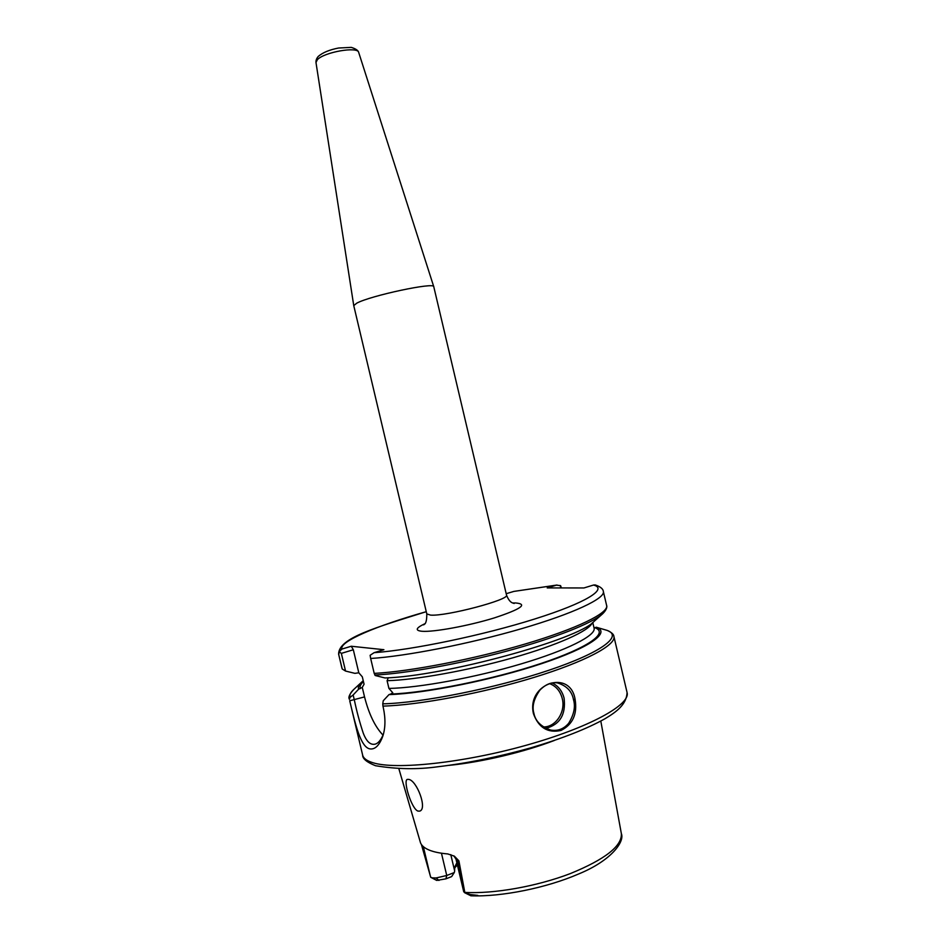 <?xml version="1.0" encoding="UTF-8"?>
<svg xmlns="http://www.w3.org/2000/svg" width="943" height="943" viewBox="0 0 943 943"><rect width="100%" height="100%" fill="white"/><g stroke="black" fill="none" stroke-linecap="round" stroke-linejoin="round"><path stroke-width="1.41" d="M533.432 713.662C526.442 683.262 570.279 668.823 575.089 699.329C577.505 714.063 572.825 724.424 561.061 730.436C547.789 733.312 538.583 727.725 533.432 713.662M573.474 699.588C571.941 691.243 566.543 685.667 557.278 682.862C551.254 682.025 545.455 684.441 539.903 690.135C533.868 698.739 531.852 706.437 533.879 713.238C535.365 721.065 540.964 726.676 550.665 730.047C557.749 731.273 563.737 729.022 568.653 723.316C574.016 714.57 575.619 706.661 573.474 699.588L575.089 699.329M448.998 765.362C481.39 762.203 524.084 752.113 554.46 740.432M552.185 682.991C558.256 685.891 562.228 690.983 564.103 698.244C566 714.653 559.859 724.695 545.702 728.385M543.18 726.935C555.592 727.454 565.835 712.036 562.252 698.551C560.272 691.054 556.052 686.08 549.592 683.651M358.694 52.443C357.986 46.16 323.956 52.124 317.32 59.751L315.988 62.533C315.811 60.387 316.577 58.348 318.286 56.403C322.742 52.549 329.52 49.755 338.643 48.01L351.232 47.374C355.735 48.753 358.222 50.439 358.694 52.443L433.768 286.707C434.959 281.898 370.351 295.654 356.702 303.198L353.755 305.626L426.79 613.928L430.574 615.107C446.357 616.474 510.246 599.548 506.521 595.08C509.998 604.039 513.805 602.883 514.147 603.496M417.926 811.086C411.384 808.752 402.744 780.073 407.388 779.366L408.802 779.413C416.877 780.556 427.698 809.129 419.67 811.121L417.926 811.086M464.557 892.667L470.875 895.791L477.877 895.414L470.416 894.553L464.887 892.821L458.911 860.853L454.361 856.161L447.807 853.945C440.016 853.274 433.804 851.977 429.159 850.067C424.55 848.134 421.674 845.73 420.519 842.842L398.889 768.804M607.115 630.395L596.271 627.225C611.005 632.234 590.554 647.381 541.718 663.613C493.106 679.856 425.376 693.47 388.988 694.614L383.247 700.755L382.775 703.855C422.134 702.877 495.924 688.131 548.637 670.343C601.575 652.568 623.229 635.959 607.115 630.395L607.28 630.454C611.653 632.447 613.869 634.45 613.905 636.466C616.286 644.977 585.332 661.703 533.903 677.451C482.58 693.199 418.845 705.14 382.941 706.107L383.294 707.604C385.64 718.554 385.463 728.114 382.775 736.259C379.239 745.701 374.819 749.885 369.503 748.813C360.32 746.573 354.945 722.715 349.723 700.779L362.642 755.095C363.385 758.302 366.78 760.836 372.815 762.698C395.447 770.042 463.107 762.958 525.97 745.335C588.951 727.784 630.761 704.645 627.083 692.586C626.458 704.492 616.757 711.67 605.158 718.649C587.053 728.786 562.287 738.51 530.874 747.823C498.729 756.852 467.74 763.17 437.894 766.753C417.608 769.618 396.814 769.264 375.503 765.716C366.815 762.25 362.525 758.714 362.642 755.095M454.597 870.695L454.844 866.735L456.86 862.798M441.454 853.215L446.746 875.493L454.278 872.558L454.679 871.037L450.789 854.629M457.367 864.92L454.703 867.925M454.278 872.558L451.626 876.613L445.898 878.852L436.715 880.42L432.377 877.862L436.079 877.957L438.955 880.456M454.502 868.326L457.214 864.271M383.023 735.116C375.09 726.853 368.925 714.122 364.54 696.912L362.265 687.376L358.658 689.156C357.786 687.117 358.882 684.689 361.947 681.86L362.902 681.023M361.947 681.86L353.896 689.321C350.525 692.421 349.24 695.109 350.053 697.396L353.142 694.979L354.379 700.166C356.725 711.376 359.672 722.338 363.232 733.076C366.485 741.611 370.505 745.288 375.267 744.121C378.261 743.261 380.948 739.984 383.365 734.291M358.658 689.156L353.142 694.979M596.271 627.225L594.809 627.696C609.048 632.694 588.75 647.593 540.822 663.53C493.106 679.455 426.684 692.846 390.697 694.06L392.76 692.728L388.917 688.425L387.09 680.693L388.268 677.769M388.988 694.614L390.697 694.06M345.539 671.051L354.898 673.349L358.8 672.783L353.319 649.762L341.342 653.381L345.539 671.051L342.226 669L338.608 654.112L341.944 668.151M602.789 613.657L593.913 621.531C578.2 639.531 443.953 676.272 385.027 677.958L375.267 675.542L374.206 673.385C409.592 671.616 473.469 659.322 525.286 643.975C577.21 628.616 608.789 612.974 606.655 605.583C606.62 605.194 608.27 608.365 602.506 613.905C591.968 623.335 554.779 638.14 506.756 651.118C458.769 664.096 405.702 673.585 374.819 675.035M338.608 654.112C338.596 637.81 376.375 627.425 426.26 611.689C377.011 625.551 338.926 641.594 341.896 649.067L351.256 646.25L383.907 649.692L374.1 652.674C412.339 649.986 483.5 635.169 534.787 618.973C586.298 602.777 608.235 588.797 593.536 585.037L595.245 584.955C600.443 586.687 603.143 588.88 603.355 591.532C605.359 598.392 573.662 613.492 521.668 628.651C469.791 643.798 405.95 656.281 370.67 658.485L374.206 673.385M593.536 585.037L583.976 587.949L547.211 587.925L556.441 585.155L513.841 591.414L557.042 585.025M506.191 593.701L513.841 591.414M358.8 672.783L362.312 676.815L364.069 684.217L362.265 687.376M458.911 860.853L455.952 858.967L463.72 891.724L464.887 892.821M432.377 877.862L430.715 877.296L421.415 844.515M445.898 878.852L446.746 875.493L436.079 877.957M430.715 877.296L436.715 880.42M351.256 646.25L353.319 649.762M370.67 658.485L370.127 655.291L374.1 652.674M341.896 649.067L339.197 651.66L341.342 653.381M339.197 651.66L338.761 654.572M561.427 587.937L560.578 585.638L556.441 585.155M560.378 587.819L560.578 585.638M382.941 706.107L382.775 703.855M350.053 697.396L349.393 699.364M575.147 699.6L573.462 699.517M512.709 602.978L515.573 602.954C528.198 604.098 521.055 609.095 494.156 617.96C468.423 625.869 433.709 632.234 422.051 631.28C414.837 630.549 415.757 628.05 424.786 623.759M464.828 892.396C493.366 894.094 536.756 886.455 570.256 873.619C605.135 859.356 622.168 846.012 621.354 833.612L600.809 721.077M360.297 688.638C359.519 686.752 360.462 684.512 363.114 681.942M362.312 676.815L364.069 684.217M592.145 622.981C589.198 630.82 557.985 644.988 512.933 657.79C467.94 670.591 415.686 679.974 387.09 680.693M388.917 688.425C418.94 687.895 475.048 677.616 521.196 663.884C567.438 650.14 596.141 635.452 594.102 628.215L592.758 622.498M454.361 856.161L457.237 860.169L464.616 891.276M423.348 846.649L430.256 875.729M422.605 845.954L421.745 845.6M472.207 895.815L470.416 894.553M364.54 696.912L349.723 700.779M433.78 286.743L506.521 595.08M423.737 624.867C423.159 623.83 426.861 626.541 426.79 613.928M613.905 636.466L627.083 692.586M603.355 591.532L606.655 605.583M315.988 62.533L353.755 305.626M621.354 833.612C624.855 841.675 611.205 860.7 578.507 874.031C546.445 887.929 501.487 896.993 470.875 895.791M453.795 855.89L455.952 858.967M353.896 689.321C349.664 693.942 348.132 697.172 349.287 699.022"/></g></svg>
